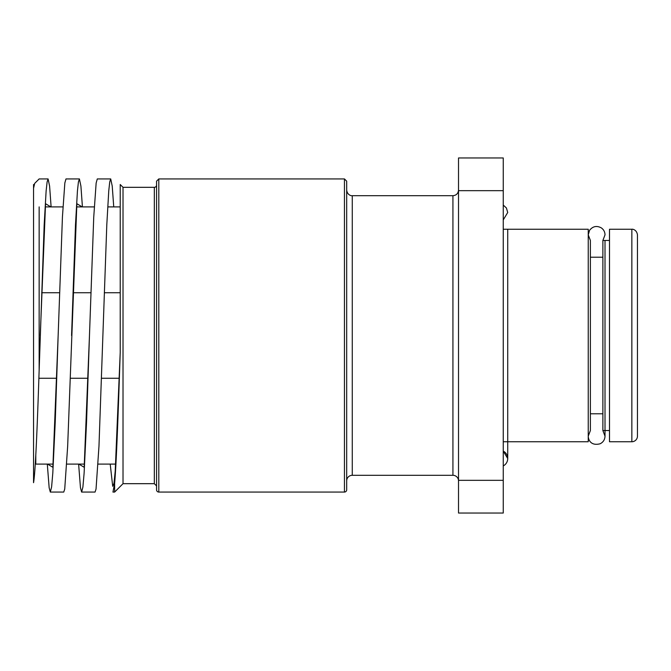 <?xml version="1.0" encoding="UTF-8"?>
<svg xmlns="http://www.w3.org/2000/svg" width="671" height="671" viewBox="0 0 671 671"><rect width="100%" height="100%" fill="white"/><g stroke="black" fill="none" stroke-linecap="round" stroke-linejoin="round"><path stroke-width="1.01" d="M47.574 464.106L52.866 467.293L58.151 335.5L55.215 422.487L52.808 473.013L51.608 486.911L50.325 492.078L49.159 487.8L47.297 464.106M50.384 492.069L63.745 492.069L64.726 489.067L67.662 446.215L76.863 203.707L82.147 206.894M78.893 464.106L84.177 467.293L89.469 335.5L86.517 422.898L84.11 473.24L82.902 487.029L81.636 492.078L80.47 487.742L78.616 464.106M156.569 185.087A2.239 2.239 0 0 1 154.33 187.318L154.33 483.682L123.019 483.682L123.019 187.318L120.218 184.525L120.218 352.401C118.322 410.149 116.46 463.082 114.632 483.271L114.632 492.069L114.632 483.279L112.954 492.078M110.203 464.106L112.711 486.299L113.961 483.388L115.211 471.218L120.218 352.401M154.33 483.682L156.569 485.913L156.569 335.5L156.569 489.83A2.239 2.239 0 0 0 158.801 492.069L158.801 178.931L156.569 181.17L156.569 335.5M346.681 335.5L346.681 181.17L344.449 178.931L344.449 492.069A2.239 2.239 0 0 0 346.681 489.83L346.681 335.5M346.681 480.881A5.594 5.594 0 0 1 352.275 475.294L352.275 195.706C351.696 195.991 347.326 195.311 346.681 190.119M352.275 195.706L452.925 195.706L452.925 475.294A5.594 5.594 0 0 1 458.519 480.881M503.25 190.673L503.25 513.038L458.519 513.038L458.519 157.962L503.25 157.962L503.25 190.673L458.519 190.673M110.656 178.931L97.295 178.931L96.146 183.066L93.739 217.136L89.469 335.5M81.703 492.069L95.056 492.069L96.037 489.067L98.972 446.215L106.798 224.802L108.761 190.858L109.734 181.95L110.715 178.922L112.225 186.093L113.743 206.894M79.337 178.931L65.984 178.931L64.844 182.957L62.437 216.817L58.151 335.5M71.571 335.5L75.487 224.802L77.442 190.849L78.423 181.95L79.404 178.922L80.914 186.093L82.424 206.894M34.666 183.426L33.55 188.308L33.55 482.692C35.446 472.258 37.308 426.462 39.144 370.342L39.144 206.894M39.144 370.342L44.177 224.802L46.131 190.849L47.113 181.95L48.086 178.922L49.604 186.093L51.113 206.894M34.204 184.525L33.55 184.525L33.55 188.308M40.26 335.5L45.544 203.707L50.837 206.894M503.25 229.256L588.241 229.256L588.241 441.744L503.25 441.744M605.016 240.444L605.016 436.15L602.885 430.556L602.885 240.444L605.016 234.85C604.932 231.881 603.682 229.549 601.25 227.846C596.653 225.439 592.761 226.27 589.557 230.346L588.241 234.85L590.379 240.444L590.379 430.556L588.241 436.15C588.392 440.176 591.042 446.106 600.134 443.774C603.246 442.181 604.873 439.639 605.016 436.15L605.016 430.556M631.856 229.256L609.494 229.256L609.494 441.744L631.856 441.744A5.594 5.594 0 0 0 637.45 436.15L637.45 234.85C636.704 229.423 632.166 228.987 631.856 229.256L631.856 441.744M507.721 441.744L507.721 458.519L503.25 451.097A8.387 8.387 180 0 1 503.25 465.934M503.25 480.327L458.519 480.327M119.346 378.259L101.506 378.259M88.035 378.259L70.195 378.259M56.725 378.259L38.876 378.259M41.694 292.741L59.534 292.741M73.005 292.741L90.845 292.741M104.315 292.741L120.218 292.741M35.789 455.29L35.789 464.106L35.261 464.173M123.019 483.682L114.632 492.069L113.013 492.069M154.33 187.318L123.019 187.318M158.801 492.069L344.449 492.069M158.801 178.931L344.449 178.931M352.275 475.294L452.925 475.294M452.925 195.706C456.322 195.378 458.184 193.516 458.519 190.119M34.657 183.418L39.144 178.931L48.027 178.931M120.218 206.894L107.964 206.894M94.267 206.894L76.653 206.894M62.957 206.894L45.343 206.894M115.697 464.106L98.083 464.106M84.387 464.106L66.773 464.106M53.076 464.106L35.789 464.106M602.885 430.556L609.494 430.556M602.885 240.444L609.494 240.444M602.885 257.219L590.379 257.219M602.885 413.781L590.379 413.781M503.25 219.903L507.721 212.481L506.412 207.976L503.25 205.066M507.721 229.256L507.721 458.519"/></g></svg>
